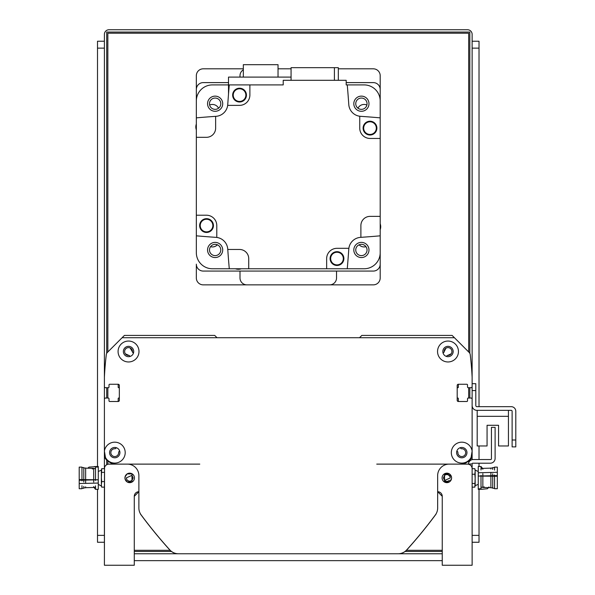 <?xml version="1.0" encoding="UTF-8"?>
<svg xmlns="http://www.w3.org/2000/svg" width="595" height="595" viewBox="0 0 595 595"><rect width="100%" height="100%" fill="white"/><g stroke="black" fill="none" stroke-linecap="round" stroke-linejoin="round"><path stroke-width="0.89" d="M127.293 355.215L125.374 353.809L128.84 355.408L125.374 353.809L128.84 355.408L125.374 353.809L128.84 355.408L125.374 353.809L128.84 355.408L125.374 353.809L128.84 355.408L125.374 353.809L128.84 355.408L125.374 353.809L127.293 355.215L125.374 353.809L128.84 355.408L125.374 353.809L127.293 355.215L125.374 353.809L128.84 355.408A3.905 3.905 0 0 1 124.63 351.608A3.905 3.905 0 0 1 128.639 347.606A3.905 3.905 0 0 1 132.432 351.816L133.436 353.162L132.633 352.352A0.692 0.692 0 0 1 132.432 351.816L130.141 347.949L132.432 351.816L131.941 349.6L132.44 351.295M130.112 356.435A0.692 0.692 0 0 0 129.941 356.167L129.383 355.602A0.692 0.692 0 0 0 128.84 355.408L128.141 355.394M444.093 351.452L445.9 348.209L444.101 351.816L444.941 349.079L446.384 347.949M443.9 352.352L443.096 353.162L443.9 352.352A0.692 0.692 0 0 0 444.101 351.816A3.905 3.905 0 0 1 447.894 347.606A3.905 3.905 0 0 1 451.903 351.608A3.905 3.905 0 0 1 447.693 355.408L451.159 353.809L447.693 355.408L451.159 353.809L447.693 355.408L451.159 353.809L447.693 355.408L451.159 353.809L449.24 355.215M448.392 355.394L447.693 355.408A0.692 0.692 0 0 0 447.15 355.602L446.592 356.167A0.692 0.692 0 0 0 446.421 356.435M130.632 348.209L131.369 348.826L130.632 348.209M131.941 349.6L132.432 351.816L131.941 349.6M125.374 353.809L128.84 355.408L125.374 353.809M447.693 355.408L451.159 353.809L447.693 355.408M445.588 348.432L444.101 351.816L444.22 350.5M445.618 348.41L445.157 348.826M445.9 348.209L444.101 351.816L445.9 348.209M460.136 447.73L460.939 448.541A0.692 0.692 0 0 0 461.482 448.742A3.905 3.905 0 0 1 465.692 452.535A3.905 3.905 0 0 1 461.683 456.544A3.905 3.905 0 0 1 457.89 452.334A0.692 0.692 0 0 0 457.689 451.791L456.886 450.98M468.525 460.991A6.895 6.895 0 0 0 472.125 454.93L472.125 411.264M470.98 398.048L468.22 398.048L470.98 398.048A1.153 1.153 0 0 1 472.125 399.2M459.028 401.499A0.692 0.692 0 0 1 458.336 400.807L458.336 398.509A0.461 0.461 0 0 0 457.882 398.048L457.652 398.048A0.461 0.461 0 0 1 457.191 397.594M457.191 388.171A0.461 0.461 0 0 1 457.652 387.709L457.882 387.709A0.461 0.461 0 0 0 458.336 387.248L458.336 384.95A0.692 0.692 0 0 1 459.028 384.258M467.529 384.95L467.529 387.018L467.529 384.95A0.692 0.692 0 0 0 466.844 384.258L458.336 384.258A1.153 1.153 0 0 0 457.191 385.411L457.191 400.346A1.153 1.153 0 0 0 458.336 401.499L466.844 401.499A0.692 0.692 0 0 0 467.529 400.807L467.529 398.739A0.692 0.692 0 0 1 468.22 398.048M468.22 387.709L470.98 387.709L468.22 387.709A0.692 0.692 0 0 1 467.529 387.018M470.98 387.709A1.153 1.153 0 0 0 472.125 386.557L472.125 379.55M472.125 386.557L472.125 377.208A321.761 321.761 0 0 0 470.221 354.613A3.637 3.637 0 0 0 469.18 352.471L452.133 335.424L361.812 335.424L359.514 337.722M217.019 337.722L214.721 335.424L124.4 335.424L107.345 352.471A3.637 3.637 0 0 0 106.312 354.613A321.761 321.761 0 0 0 104.4 377.208L104.4 379.55M105.553 387.709L108.312 387.709L105.553 387.709A1.153 1.153 0 0 1 104.4 386.557M117.505 384.258A0.692 0.692 0 0 1 118.189 384.95L118.189 387.248A0.461 0.461 0 0 0 118.65 387.709L118.881 387.709A0.461 0.461 0 0 1 119.342 388.171M119.342 397.594A0.461 0.461 0 0 1 118.881 398.048L118.65 398.048A0.461 0.461 0 0 0 118.189 398.509L118.189 400.807A0.692 0.692 0 0 1 117.505 401.499M108.997 400.807L108.997 398.739L108.997 400.807A0.692 0.692 0 0 0 109.688 401.499L118.189 401.499A1.153 1.153 0 0 0 119.342 400.346L119.342 385.411A1.153 1.153 0 0 0 118.189 384.258L109.688 384.258A0.692 0.692 0 0 0 108.997 384.95L108.997 387.018A0.692 0.692 0 0 1 108.312 387.709M108.312 398.048L105.553 398.048L108.312 398.048A0.692 0.692 0 0 1 108.997 398.739M105.553 398.048A1.153 1.153 0 0 0 104.4 399.2L104.4 411.264M104.4 399.2L104.4 454.93A6.895 6.895 0 0 0 108.007 460.991M119.647 450.98L118.844 451.791A0.692 0.692 0 0 0 118.643 452.334A3.905 3.905 0 0 1 114.85 456.544A3.905 3.905 0 0 1 110.841 452.535A3.905 3.905 0 0 1 115.051 448.742A0.692 0.692 0 0 0 115.594 448.541L116.397 447.73M446.592 356.167L447.15 355.602M129.383 355.602L129.941 356.167M472.125 398.048L472.125 405.522A4.827 4.827 0 0 0 476.952 410.349L511.202 410.349A0.922 0.922 0 0 1 512.116 411.264L512.116 446.89L515.798 446.89L515.798 411.264A4.596 4.596 0 0 0 511.202 406.668L476.952 406.668A1.153 1.153 0 0 1 475.807 405.522L475.807 383.686L472.125 383.686L472.125 459.667M477.183 410.349L477.183 445.967L487.067 445.967L487.067 425.284L498.558 425.284L498.558 445.967L508.442 445.967L508.442 410.349M472.125 463.899L468.458 464.122A4.827 4.827 0 0 1 473.278 459.526L490.741 459.526A0.692 0.692 0 0 0 491.433 458.842L491.433 427.351L495.114 427.351L495.114 458.381A4.827 4.827 0 0 1 490.287 463.207L472.817 463.207A0.692 0.692 0 0 0 472.125 463.899M478.254 471.478L475.167 470.176L474.847 468.689L475.167 470.935L474.847 468.689L472.125 468.689L472.125 464.122M451.493 476.937L449.441 473.932L444.547 473.895L444.547 475.346L443.401 477.919L444.547 480.485L444.547 481.935L449.441 481.898L451.493 478.893M444.547 473.895L444.547 481.935M449.285 480.351A3.451 3.451 0 0 1 444.547 480.485L450.296 477.919L450.021 476.565L448.191 474.743L446.153 474.535L444.547 475.346M451.501 476.974L451.598 477.911M451.598 477.919A4.753 4.753 0 0 1 444.472 482.032A4.753 4.753 0 0 1 444.472 473.798A4.753 4.753 0 0 1 451.598 477.919L451.501 478.856M450.021 476.565A3.451 3.451 0 0 0 444.495 475.39M125.032 478.893L127.092 481.898L131.986 481.935L131.986 473.895L127.092 473.932L125.032 476.937M125.024 478.856L125.024 476.974M131.986 473.895L131.986 475.346L126.237 477.919L127.248 480.351L129.688 481.362L131.986 480.485L131.986 481.935M131.986 480.485L133.131 477.919L131.986 475.346A3.451 3.451 0 0 1 132.031 475.39M98.279 484.352L101.366 486.011L101.686 487.141L101.366 484.895L101.686 487.141L104.4 487.141L104.4 488.257L104.549 467.573L104.4 565.25L134.284 565.25L134.284 496.304A4.596 4.596 0 0 1 138.88 491.708L134.284 496.304L138.88 491.708M104.549 467.573L104.4 468.719L104.549 467.573M472.125 549.163L472.125 488.257M437.652 491.708L442.249 496.304L437.652 491.708A4.596 4.596 0 0 1 442.249 496.304L437.652 491.708L442.249 496.304L442.249 565.25L472.125 565.25L472.125 468.719A4.596 4.596 0 0 0 467.529 464.122L376.747 464.122M199.779 464.122L108.997 464.122A4.596 4.596 0 0 0 104.4 468.719M124.935 477.919A4.753 4.753 0 0 1 132.06 473.798A4.753 4.753 0 0 1 132.06 482.032A4.753 4.753 0 0 1 124.935 477.919M140.361 513.693A1.153 1.153 0 0 0 140.576 514.221A459.66 459.66 0 0 0 169.813 549.981A11.491 11.491 0 0 0 178.336 553.759L247.758 553.759M328.775 553.759L398.196 553.759A11.491 11.491 0 0 0 406.72 549.981A459.66 459.66 0 0 0 435.957 514.221A1.153 1.153 0 0 0 436.172 513.693M472.125 451.092L471.091 457.414A10.457 10.457 0 0 1 454.357 459.995A10.457 10.457 0 0 1 457.101 443.282A10.457 10.457 0 0 1 472.125 451.092M454.431 337.722L122.101 337.722M105.441 457.414L104.4 451.092A10.457 10.457 0 0 1 115.519 442.204A10.457 10.457 0 0 1 117.2 462.798A10.457 10.457 0 0 1 105.441 457.414A11.491 11.491 0 0 0 115.891 464.122L127.382 464.122A11.491 11.491 0 0 1 138.88 475.613L138.88 508.048A11.491 11.491 0 0 0 141.134 514.883A459.66 459.66 0 0 0 169.887 549.981A11.491 11.491 0 0 0 178.411 553.759L398.122 553.759A11.491 11.491 0 0 0 406.645 549.981A459.66 459.66 0 0 0 435.399 514.883A11.491 11.491 0 0 0 437.652 508.048L437.652 475.613A11.491 11.491 0 0 1 449.143 464.122L460.634 464.122A11.491 11.491 0 0 0 471.091 457.414M458.455 351.511A10.457 10.457 0 0 1 442.769 360.563A10.457 10.457 0 0 1 442.769 342.452A10.457 10.457 0 0 1 458.455 351.511M138.992 351.511A10.457 10.457 0 0 1 123.306 360.563A10.457 10.457 0 0 1 123.306 342.452A10.457 10.457 0 0 1 138.992 351.511M453.167 351.511A5.169 5.169 0 0 0 445.41 347.034A5.169 5.169 0 0 0 445.41 355.988A5.169 5.169 0 0 0 453.167 351.511M466.956 452.631A5.169 5.169 0 0 0 459.199 448.154A5.169 5.169 0 0 0 459.199 457.109A5.169 5.169 0 0 0 466.956 452.631M119.915 452.631A5.169 5.169 0 0 0 112.158 448.154A5.169 5.169 0 0 0 112.158 457.109A5.169 5.169 0 0 0 119.915 452.631M133.704 351.511A5.169 5.169 0 0 0 125.947 347.034A5.169 5.169 0 0 0 125.947 355.988A5.169 5.169 0 0 0 133.704 351.511M346.186 82.608L373.303 82.608A6.895 6.895 0 0 1 380.198 89.503L380.198 100.994A16.087 16.087 0 0 0 364.11 84.906L347.257 84.906A1057.211 1057.211 0 0 1 348.789 104.571A12.644 12.644 0 0 0 360.533 116.323A1057.211 1057.211 0 0 1 380.198 117.855L380.198 138.457L370.083 138.457A10.346 10.346 0 0 1 359.744 128.118L359.744 116.241M380.198 264.173L380.198 235.828A1057.211 1057.211 0 0 1 360.89 237.338A1057.211 1057.211 0 0 1 360.533 237.36A12.644 12.644 0 0 0 348.789 249.104A1057.211 1057.211 0 0 1 347.257 268.769L364.11 268.769A16.087 16.087 0 0 0 380.198 252.682L380.198 277.962A6.895 6.895 0 0 1 373.303 284.856L203.23 284.856A6.895 6.895 0 0 1 196.335 277.962L196.335 264.173A6.895 6.895 0 0 0 203.23 271.067L373.303 271.067A6.895 6.895 0 0 0 380.198 264.173M228.51 82.608L203.23 82.608A6.895 6.895 0 0 0 196.335 89.503L196.335 215.219L206.45 215.219A10.346 10.346 0 0 1 216.788 225.564L216.788 237.442A12.644 12.644 0 0 0 216 237.36A1057.211 1057.211 0 0 1 196.335 235.828L196.335 252.682A16.087 16.087 0 0 0 212.422 268.769L229.276 268.769A1057.211 1057.211 0 0 1 227.773 249.469A1057.211 1057.211 0 0 1 227.744 249.104A12.644 12.644 0 0 0 216.788 237.442M361.396 244.322A5.652 5.652 0 0 1 366.289 252.793A5.652 5.652 0 0 1 356.502 252.793A5.652 5.652 0 0 1 361.396 244.322M215.137 98.056A5.652 5.652 0 0 1 220.031 106.535A5.652 5.652 0 0 1 210.243 106.535A5.652 5.652 0 0 1 215.137 98.056M215.137 244.322A5.652 5.652 0 0 1 220.031 252.793A5.652 5.652 0 0 1 210.243 252.793A5.652 5.652 0 0 1 215.137 244.322M361.396 98.056A5.652 5.652 0 0 1 366.289 106.535A5.652 5.652 0 0 1 356.502 106.535A5.652 5.652 0 0 1 361.396 98.056M361.396 111.295A7.586 7.586 0 0 0 367.963 99.915A7.586 7.586 0 0 0 354.828 99.915A7.586 7.586 0 0 0 361.396 111.295M227.669 105.367A12.644 12.644 0 0 0 227.744 104.571A1057.211 1057.211 0 0 1 229.276 84.906L249.885 84.906L249.885 95.022A10.346 10.346 0 0 1 239.54 105.367L227.669 105.367A12.644 12.644 0 0 1 216 116.323A1057.211 1057.211 0 0 0 215.643 116.345A1057.211 1057.211 0 0 0 196.335 117.855L196.335 100.994A16.087 16.087 0 0 1 212.422 84.906L228.51 84.906M249.885 84.906L283.213 84.906L283.213 80.31L346.186 80.31L346.186 84.906L347.257 84.906M360.89 237.338L360.89 225.564A9.193 9.193 0 0 1 370.083 216.372L380.198 216.372L380.198 138.457M380.198 216.372L380.198 235.828M380.198 223.809A8.732 8.732 0 0 1 380.198 229.663M347.257 268.769L326.648 268.769L326.648 258.661A10.346 10.346 0 0 1 336.986 248.316L348.863 248.316M227.773 249.469L239.54 249.469A9.193 9.193 0 0 1 248.732 258.661L248.732 268.769L326.648 268.769M248.732 268.769L229.276 268.769M241.295 268.769A8.732 8.732 0 0 1 235.442 268.769M196.335 235.828L196.335 215.219M196.335 129.874A8.732 8.732 0 0 1 196.335 124.013M215.643 116.345L215.643 128.118A9.193 9.193 0 0 1 206.45 137.311L196.335 137.311M334.405 80.31L334.405 67.674L291.067 67.674L291.067 80.31M334.405 67.674L338.324 67.674L338.324 80.31M363.099 128.118A6.895 6.895 0 0 1 373.444 122.146A6.895 6.895 0 0 1 373.444 134.091A6.895 6.895 0 0 1 363.099 128.118M376.776 128.118A6.783 6.783 0 0 1 366.602 133.994A6.783 6.783 0 0 1 366.602 122.25A6.783 6.783 0 0 1 376.776 128.118M376.315 128.118A6.322 6.322 0 0 1 366.832 133.592A6.322 6.322 0 0 1 366.832 122.644A6.322 6.322 0 0 1 376.315 128.118M330.091 258.572A6.895 6.895 0 0 1 340.437 252.6A6.895 6.895 0 0 1 340.437 264.537A6.895 6.895 0 0 1 330.091 258.572M343.769 258.572A6.783 6.783 0 0 1 333.594 264.44A6.783 6.783 0 0 1 333.594 252.697A6.783 6.783 0 0 1 343.769 258.572M343.308 258.572A6.322 6.322 0 0 1 333.825 264.046A6.322 6.322 0 0 1 333.825 253.098A6.322 6.322 0 0 1 343.308 258.572M199.645 225.557A6.895 6.895 0 0 1 209.983 219.592A6.895 6.895 0 0 1 209.983 231.529A6.895 6.895 0 0 1 199.645 225.557M213.315 225.557A6.783 6.783 0 0 1 203.148 231.433A6.783 6.783 0 0 1 203.148 219.689A6.783 6.783 0 0 1 213.315 225.557M212.854 225.557A6.322 6.322 0 0 1 203.378 231.031A6.322 6.322 0 0 1 203.378 220.091A6.322 6.322 0 0 1 212.854 225.557M232.652 95.111A6.895 6.895 0 0 1 242.991 89.138A6.895 6.895 0 0 1 242.991 101.083A6.895 6.895 0 0 1 232.652 95.111M246.323 95.111A6.783 6.783 0 0 1 236.155 100.979A6.783 6.783 0 0 1 236.155 89.243A6.783 6.783 0 0 1 246.323 95.111M245.869 95.111A6.322 6.322 0 0 1 236.386 100.585A6.322 6.322 0 0 1 236.386 89.637A6.322 6.322 0 0 1 245.869 95.111M291.067 77.097L228.51 77.097L228.51 94.166M278.036 77.097L278.036 64.684L243.333 64.684L243.333 77.097M215.137 242.388A7.586 7.586 0 0 0 208.57 253.76A7.586 7.586 0 0 0 221.704 253.76A7.586 7.586 0 0 0 215.137 242.388M353.809 249.974A7.586 7.586 0 0 0 365.189 256.542A7.586 7.586 0 0 0 365.189 243.4A7.586 7.586 0 0 0 353.809 249.974M222.716 103.709A7.586 7.586 0 0 0 211.344 97.141A7.586 7.586 0 0 0 211.344 110.276A7.586 7.586 0 0 0 222.716 103.709M515.798 439.995L515.798 411.264L515.798 439.995L512.116 439.995M511.202 410.349A0.922 0.922 0 0 1 512.116 411.264A0.922 0.922 0 0 0 511.202 410.349M476.952 406.668A1.153 1.153 0 0 1 475.807 405.522A1.153 1.153 0 0 0 476.952 406.668M487.067 425.284L498.558 425.284L487.067 425.284M477.183 416.322L508.442 416.322M104.4 481.593L101.686 481.593L101.366 477.859L101.686 468.689L104.4 468.689L104.4 34.346A4.596 4.596 0 0 1 108.997 29.75L467.529 29.75A4.596 4.596 0 0 1 472.125 34.346L472.125 383.686M101.366 484.895L101.686 481.593M98.279 471.478L101.366 470.176L101.686 468.689M104.4 472.37L101.686 472.37M101.366 470.876L101.366 476.104M101.366 477.859L101.366 483.839M93.958 487.417L95.52 489.335L95.52 485.84M98.279 488.77L98.279 467.06L95.52 467.06L95.52 480.463M81.961 480.886L81.961 467.112L79.202 467.112L79.202 483.534L98.242 483.058L98.242 479.778L81.418 479.585L81.418 479.972M98.279 466.993L94.308 466.592L98.279 466.487L98.279 467.06M95.52 468.845L93.683 468.377L92.344 468.986M87.777 468.205L89.072 467.09L98.279 466.487M93.772 468.756L93.772 468.384M95.52 487.082L93.683 487.469L93.683 486.584M93.683 482.129L93.683 468.362L85.643 468.146M79.202 480.262L98.242 479.778M79.202 479.585L81.418 479.585M79.202 483.534L79.202 488.718L81.961 488.718L81.961 485.743M81.961 467.573L83.798 467.573L83.798 482.047M83.798 486.398L83.798 488.257L81.961 488.257M83.798 468.034L85.643 468.034L85.643 482.679M85.643 486.822L85.643 487.796L83.798 487.796M101.544 486.673L101.686 487.141M478.254 467.06L478.254 488.77L482.225 489.239L478.254 489.343L482.225 489.239L478.254 489.343L478.254 488.837L481.005 488.77L481.005 475.368M472.125 474.237L474.847 474.237L475.167 477.971L474.847 487.141L472.125 487.141M475.167 470.935L474.847 474.237M478.254 484.352L475.167 485.654L474.847 487.141M472.125 483.46L474.847 483.46M475.167 484.955L475.167 479.726M475.167 477.971L475.167 471.991M482.575 468.414L481.005 466.495L481.005 469.99M494.571 474.944L494.571 488.718L497.323 488.718L497.323 472.296L478.291 472.772L478.291 476.052L495.114 476.245L495.114 475.859M482.761 487.074L482.85 487.454L484.189 486.844M481.005 486.985L482.724 487.446M489.001 486.926L487.461 488.74L482.225 489.239M481.005 468.748L482.85 468.362L482.85 469.247M482.85 473.702L482.85 487.469L490.89 487.684M497.323 475.569L478.291 476.052M497.323 476.245L495.114 476.245M497.323 472.296L497.323 467.112L494.571 467.112L494.571 470.087M494.571 488.257L492.727 488.257L492.727 473.784M492.727 469.433L492.727 467.573L494.571 467.573M492.727 487.796L490.89 487.796L490.89 473.151M490.89 469.009L490.89 468.034L492.727 468.034M217.413 244.798A6.895 6.895 0 0 1 210.541 246.68M365.985 246.68A6.895 6.895 0 0 1 359.12 244.798M357.967 108.201A6.895 6.895 0 0 1 366.892 105.032M209.641 105.032A6.895 6.895 0 0 1 218.558 108.201M240.001 271.067L240.001 277.962A6.895 6.895 0 0 0 246.895 284.856M243.333 69.816A6.895 6.895 0 0 0 240.001 75.714L240.001 77.097M338.324 68.819L373.303 68.819A6.895 6.895 0 0 1 380.198 75.714L380.198 117.855M329.637 284.856A6.895 6.895 0 0 0 336.532 277.962L336.532 271.067M196.335 117.855L196.335 75.714A6.895 6.895 0 0 1 203.23 68.819L243.333 68.819M278.036 68.819L291.067 68.819M107.851 464.271L107.851 460.902M107.851 398.048L107.851 387.709M107.851 351.972L107.851 33.201L468.681 33.201L468.681 351.972M442.249 550.308L406.407 550.308M170.125 550.308L134.284 550.308M468.681 387.709L468.681 398.048M468.681 460.902L468.681 462.88M104.4 487.141L104.4 549.163M106.698 353.348L106.698 32.048L469.827 32.048L469.827 353.348M106.698 464.74L106.698 460.069M106.698 398.048L106.698 387.709M442.249 551.461L405.091 551.461M171.442 551.461L134.284 551.461M469.827 387.709L469.827 398.048M469.827 460.069L469.827 460.976M134.284 553.759L442.249 553.759M472.125 542.268L479.02 542.268L479.02 535.374L472.125 535.374M472.125 48.136L479.02 48.136L479.02 41.241L472.125 41.241L479.02 41.241M479.02 48.136L479.02 406.668M479.02 445.967L479.02 459.526M479.02 463.207L479.02 466.495M479.02 489.321L479.02 535.374M442.249 560.654L134.284 560.654M104.4 535.374L97.506 535.374L97.506 542.268L104.4 542.268M97.506 535.374L97.506 489.335M97.506 466.51L97.506 48.136L104.4 48.136M104.4 41.241L97.506 41.241L97.506 48.136M472.125 390.58L475.807 390.58M98.279 489.335L95.52 489.335M95.222 468.689L93.683 468.362M93.683 487.469L85.643 487.684M478.254 466.495L481.005 466.495M481.303 487.141L482.85 487.469M482.85 468.362L490.89 468.146"/></g></svg>
